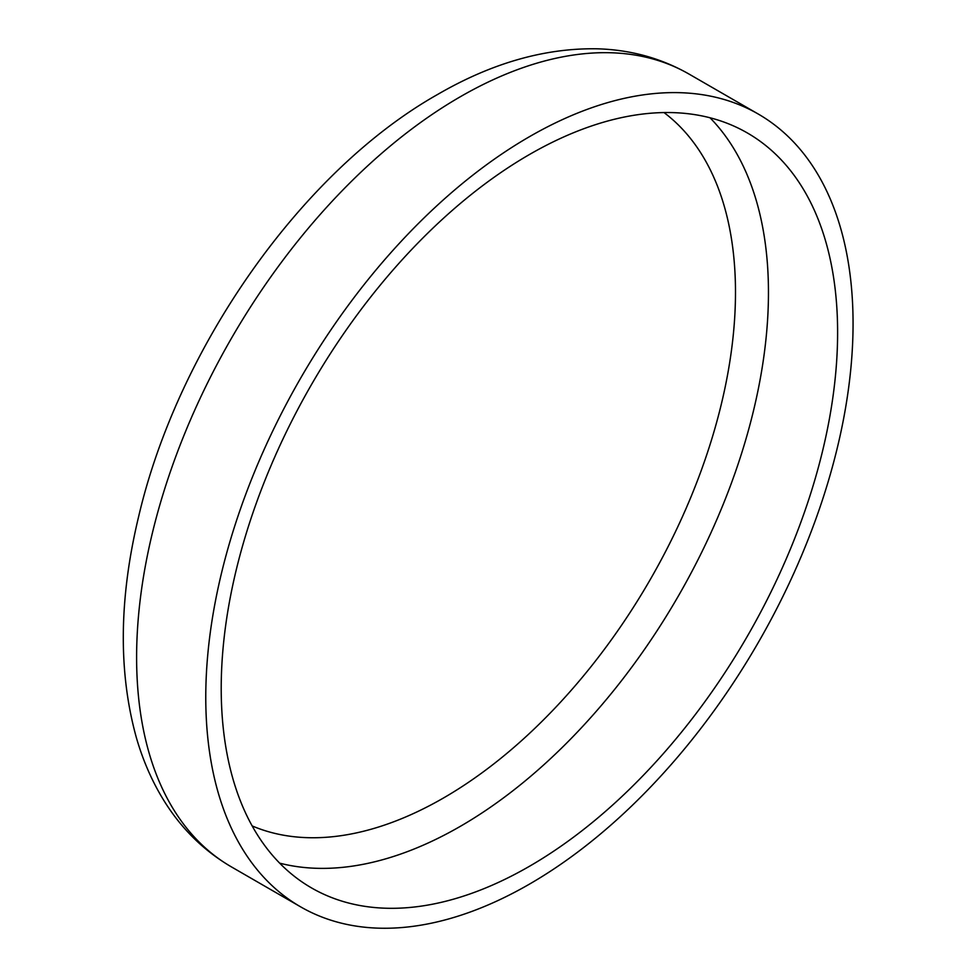 <?xml version="1.0" encoding="UTF-8"?>
<svg xmlns="http://www.w3.org/2000/svg" width="976" height="976" viewBox="0 0 976 976"><rect width="100%" height="100%" fill="white"/><g stroke="black" fill="none" stroke-linecap="round" stroke-linejoin="round"><path stroke-width="1.46" d="M529.419 866.31A435.869 251.649 120 0 0 814.155 482.217A435.869 251.649 120 0 0 747.348 132.956A435.869 251.649 120 0 0 529.419 154.537A435.869 251.649 120 0 0 244.671 538.63A435.869 251.649 120 0 0 311.478 887.892A435.869 251.649 120 0 0 529.419 866.31M529.419 136.713A457.707 264.252 120 0 0 230.409 540.045A457.707 264.252 120 0 0 300.559 906.814A457.707 264.252 120 0 0 529.419 884.146A457.707 264.252 120 0 0 828.429 480.802A457.707 264.252 120 0 0 758.267 114.046A457.707 264.252 120 0 0 529.419 136.713M279.661 863.15A435.869 251.649 120 0 0 460.257 826.379A435.869 251.649 120 0 0 734.708 473.97A435.869 251.649 120 0 0 710.003 117.767M231.397 866.883C203.398 850.499 180.621 827.941 163.077 799.21C151.756 780.617 142.874 760.17 136.433 737.893C118.218 672.293 118.95 598.569 138.604 516.719C177.998 347.541 301.852 171.129 437.504 94.526C491.428 63.184 544.632 47.946 597.117 48.8C630.484 49.739 661.142 58.17 689.105 74.115A457.707 264.252 120 0 0 460.257 96.783A457.707 264.252 120 0 0 161.247 500.115A457.707 264.252 120 0 0 231.397 866.883L300.559 906.814M252.162 825.928A412.885 238.376 120 0 0 443.531 797.965A412.885 238.376 120 0 0 735.489 292.288A412.885 238.376 120 0 0 664.009 112.569M689.105 74.115L758.267 114.046"/></g></svg>
